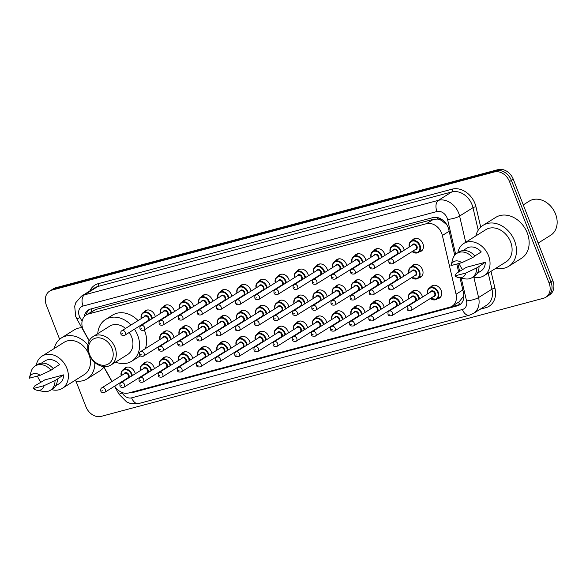 <?xml version="1.0" encoding="UTF-8"?>
<svg xmlns="http://www.w3.org/2000/svg" width="586" height="586" viewBox="0 0 586 586"><rect width="100%" height="100%" fill="white"/><g stroke="black" fill="none" stroke-linecap="round" stroke-linejoin="round"><path stroke-width="0.88" d="M411.284 292.451A7.164 5.626 57.9 0 1 412.705 291.03A7.164 5.626 57.9 0 1 422.037 295.622A7.164 5.626 57.9 0 1 422.462 297.08M392.137 297.563A7.164 5.626 57.9 0 1 393.558 296.142A7.164 5.626 57.9 0 1 402.89 300.735A7.164 5.626 57.9 0 1 403.315 302.193M372.989 302.676A7.164 5.626 57.9 0 1 374.41 301.255A7.164 5.626 57.9 0 1 383.742 305.848A7.164 5.626 57.9 0 1 384.167 307.306M353.841 307.789A7.164 5.626 57.9 0 1 355.263 306.368A7.164 5.626 57.9 0 1 364.595 310.961A7.164 5.626 57.9 0 1 365.019 312.419M334.694 312.902A7.164 5.626 57.9 0 1 336.115 311.481A7.164 5.626 57.9 0 1 345.447 316.074A7.164 5.626 57.9 0 1 345.872 317.531M315.546 318.015A7.164 5.626 57.9 0 1 316.967 316.601A7.164 5.626 57.9 0 1 326.299 321.187A7.164 5.626 57.9 0 1 326.724 322.652M296.399 323.128A7.164 5.626 57.9 0 1 297.82 321.714A7.164 5.626 57.9 0 1 307.152 326.307A7.164 5.626 57.9 0 1 307.577 327.764M277.251 328.248A7.164 5.626 57.9 0 1 278.672 326.827A7.164 5.626 57.9 0 1 288.004 331.42A7.164 5.626 57.9 0 1 288.429 332.877M258.104 333.361A7.164 5.626 57.9 0 1 259.525 331.94A7.164 5.626 57.9 0 1 268.857 336.532A7.164 5.626 57.9 0 1 269.282 337.99M238.956 338.474A7.164 5.626 57.9 0 1 240.385 337.053A7.164 5.626 57.9 0 1 249.717 341.645A7.164 5.626 57.9 0 1 250.141 343.103M219.809 343.586A7.164 5.626 57.9 0 1 221.237 342.165A7.164 5.626 57.9 0 1 230.569 346.758A7.164 5.626 57.9 0 1 230.994 348.216M200.661 348.699A7.164 5.626 57.9 0 1 202.089 347.278A7.164 5.626 57.9 0 1 211.421 351.871A7.164 5.626 57.9 0 1 211.846 353.329M181.514 353.812A7.164 5.626 57.9 0 1 182.942 352.398A7.164 5.626 57.9 0 1 192.274 356.991A7.164 5.626 57.9 0 1 192.699 358.449M162.366 358.925A7.164 5.626 57.9 0 1 163.794 357.511A7.164 5.626 57.9 0 1 173.126 362.104A7.164 5.626 57.9 0 1 173.551 363.562M143.218 364.045A7.164 5.626 57.9 0 1 144.647 362.624A7.164 5.626 57.9 0 1 153.979 367.217A7.164 5.626 57.9 0 1 154.404 368.675M124.071 369.158A7.164 5.626 57.9 0 1 125.499 367.737A7.164 5.626 57.9 0 1 134.831 372.33A7.164 5.626 57.9 0 1 135.256 373.787M430.432 287.33A7.164 5.626 57.9 0 1 431.853 285.917A7.164 5.626 57.9 0 1 441.185 290.51A7.164 5.626 57.9 0 1 439.456 298.054A7.164 5.626 57.9 0 1 437.559 298.714M392.576 271.567A7.164 5.626 57.9 0 1 393.997 270.146A7.164 5.626 57.9 0 1 403.329 274.739A7.164 5.626 57.9 0 1 403.754 276.196M373.429 276.68A7.164 5.626 57.9 0 1 374.85 275.266A7.164 5.626 57.9 0 1 384.182 279.852A7.164 5.626 57.9 0 1 384.606 281.317M354.281 281.793A7.164 5.626 57.9 0 1 355.702 280.379A7.164 5.626 57.9 0 1 365.034 284.972A7.164 5.626 57.9 0 1 365.459 286.429M335.133 286.913A7.164 5.626 57.9 0 1 336.554 285.492A7.164 5.626 57.9 0 1 345.887 290.085A7.164 5.626 57.9 0 1 346.311 291.542M315.986 292.026A7.164 5.626 57.9 0 1 317.407 290.605A7.164 5.626 57.9 0 1 326.739 295.197A7.164 5.626 57.9 0 1 327.164 296.655M296.838 297.139A7.164 5.626 57.9 0 1 298.259 295.718A7.164 5.626 57.9 0 1 307.591 300.31A7.164 5.626 57.9 0 1 308.016 301.768M277.691 302.251A7.164 5.626 57.9 0 1 279.112 300.83A7.164 5.626 57.9 0 1 288.444 305.423A7.164 5.626 57.9 0 1 288.869 306.881M258.543 307.364A7.164 5.626 57.9 0 1 259.964 305.943A7.164 5.626 57.9 0 1 269.296 310.536A7.164 5.626 57.9 0 1 269.721 311.994M239.396 312.477A7.164 5.626 57.9 0 1 240.817 311.063A7.164 5.626 57.9 0 1 250.149 315.656A7.164 5.626 57.9 0 1 250.574 317.114M220.248 317.59A7.164 5.626 57.9 0 1 221.669 316.176A7.164 5.626 57.9 0 1 231.001 320.769A7.164 5.626 57.9 0 1 231.426 322.227M201.101 322.71A7.164 5.626 57.9 0 1 202.522 321.289A7.164 5.626 57.9 0 1 211.854 325.882A7.164 5.626 57.9 0 1 212.279 327.34M181.953 327.823A7.164 5.626 57.9 0 1 183.374 326.402A7.164 5.626 57.9 0 1 192.706 330.995A7.164 5.626 57.9 0 1 193.131 332.452M162.805 332.936A7.164 5.626 57.9 0 1 164.226 331.515A7.164 5.626 57.9 0 1 173.559 336.108A7.164 5.626 57.9 0 1 173.983 337.565M411.724 266.454A7.164 5.626 57.9 0 1 413.145 265.033A7.164 5.626 57.9 0 1 422.477 269.626A7.164 5.626 57.9 0 1 420.748 277.171A7.164 5.626 57.9 0 1 418.851 277.837M297.27 271.142A7.164 5.626 57.9 0 1 298.699 269.728A7.164 5.626 57.9 0 1 308.031 274.314A7.164 5.626 57.9 0 1 308.456 275.779M278.123 276.255A7.164 5.626 57.9 0 1 279.551 274.841A7.164 5.626 57.9 0 1 288.883 279.434A7.164 5.626 57.9 0 1 289.308 280.892M373.861 250.691A7.164 5.626 57.9 0 1 375.289 249.27A7.164 5.626 57.9 0 1 384.621 253.863A7.164 5.626 57.9 0 1 385.046 255.32M258.975 281.375A7.164 5.626 57.9 0 1 260.404 279.954A7.164 5.626 57.9 0 1 269.736 284.547A7.164 5.626 57.9 0 1 270.161 286.005M393.008 245.578A7.164 5.626 57.9 0 1 394.437 244.157A7.164 5.626 57.9 0 1 403.769 248.75A7.164 5.626 57.9 0 1 404.193 250.207M316.418 266.029A7.164 5.626 57.9 0 1 317.846 264.608A7.164 5.626 57.9 0 1 327.178 269.201A7.164 5.626 57.9 0 1 327.603 270.659M354.713 255.804A7.164 5.626 57.9 0 1 356.142 254.383A7.164 5.626 57.9 0 1 365.474 258.975A7.164 5.626 57.9 0 1 365.898 260.433M335.566 260.916A7.164 5.626 57.9 0 1 336.994 259.495A7.164 5.626 57.9 0 1 346.326 264.088A7.164 5.626 57.9 0 1 346.751 265.546M239.828 286.488A7.164 5.626 57.9 0 1 241.256 285.067A7.164 5.626 57.9 0 1 250.588 289.66A7.164 5.626 57.9 0 1 251.013 291.117M220.68 291.601A7.164 5.626 57.9 0 1 222.109 290.18A7.164 5.626 57.9 0 1 231.441 294.773A7.164 5.626 57.9 0 1 231.866 296.23M201.54 296.714A7.164 5.626 57.9 0 1 202.961 295.293A7.164 5.626 57.9 0 1 212.293 299.885A7.164 5.626 57.9 0 1 212.718 301.343M182.393 301.827A7.164 5.626 57.9 0 1 183.814 300.406A7.164 5.626 57.9 0 1 193.146 304.998A7.164 5.626 57.9 0 1 193.57 306.456M163.245 306.939A7.164 5.626 57.9 0 1 164.666 305.526A7.164 5.626 57.9 0 1 173.998 310.119A7.164 5.626 57.9 0 1 174.423 311.576M144.097 312.052A7.164 5.626 57.9 0 1 145.518 310.639A7.164 5.626 57.9 0 1 154.851 315.231A7.164 5.626 57.9 0 1 155.275 316.689M412.156 240.458A7.164 5.626 57.9 0 1 413.584 239.044A7.164 5.626 57.9 0 1 422.916 243.637A7.164 5.626 57.9 0 1 421.188 251.182A7.164 5.626 57.9 0 1 419.29 251.841M114.695 386.123A13.427 10.555 -122.1 0 0 128.532 393.008L449.843 307.196A13.427 10.555 -122.1 0 0 452.143 306.192A13.427 10.555 -122.1 0 0 456.062 294.238L442.371 235.477A13.427 10.555 -122.1 0 0 441.69 233.287A13.427 10.555 -122.1 0 0 426.498 223.676L88.493 313.957A13.427 10.555 -122.1 0 0 86.186 314.953A13.427 10.555 -122.1 0 0 83.945 331.207L89.27 340.722M446.92 224.892L441.925 220.724A4.476 3.516 -122.1 0 0 437.764 219.054A13.427 8.072 -105 0 1 437.229 217.509M437.764 219.054L437.581 219.098A13.427 10.555 57.9 0 1 441.925 220.724M452.143 306.192L459.19 301.783L463.035 296.941L463.79 294.392M437.581 219.098L433.552 219.259L95.547 309.533L86.186 314.953M103.744 366.587L112.058 381.442M454.736 255.21L448.73 229.419A13.427 10.555 -122.1 0 0 448.048 227.229A13.427 10.555 -122.1 0 0 432.849 217.618L90.691 309.005A13.427 10.555 -122.1 0 0 88.383 310.009A13.427 10.555 -122.1 0 0 84.238 316.645M59.626 339.243L46.382 305.269A13.427 10.555 57.9 0 1 49.627 291.125A13.427 10.555 57.9 0 1 51.927 290.121L494.32 171.969A13.427 10.555 57.9 0 1 509.52 181.579L549.089 283.082A13.427 10.555 57.9 0 1 545.852 297.227A13.427 10.555 57.9 0 1 543.552 298.23L101.151 416.382A13.427 10.555 57.9 0 1 85.959 406.772L75.931 381.047M49.627 291.125L53.377 288.773A13.427 10.555 57.9 0 1 55.677 287.77L498.078 169.618A13.427 10.555 57.9 0 1 513.27 179.228L552.847 280.731L550.965 281.903A13.427 10.555 57.9 0 1 547.727 296.055A13.427 10.555 57.9 0 0 550.965 281.903L511.395 180.4L550.965 281.903L549.089 283.082M498.078 169.618L496.196 170.79A13.427 10.555 57.9 0 1 511.395 180.4A13.427 10.555 57.9 0 0 496.196 170.79L53.802 288.949L496.196 170.79L494.32 171.969M51.502 289.945A13.427 10.555 57.9 0 1 53.802 288.949A13.427 10.555 57.9 0 0 51.502 289.945M129.777 392.679A13.427 10.555 -122.1 0 0 133.169 392.422L457.292 305.855A13.427 10.555 -122.1 0 0 459.6 304.852A13.427 10.555 -122.1 0 0 463.519 292.897L460.017 277.896M458.626 271.911L456.794 264.037M86.215 314.938A13.427 10.555 57.9 0 1 89.365 309.481M460.493 304.207A13.427 10.555 57.9 0 1 459.168 304.676L450.436 307.013M552.847 280.731A13.427 10.555 57.9 0 1 549.602 294.875L545.852 297.227M523.276 204.888L529.305 201.108A20.144 15.829 57.9 0 1 555.557 214.022A20.144 15.829 57.9 0 1 550.693 235.242L538.168 243.095M475.869 235.902A24.173 18.994 57.9 0 1 483.069 225.317A24.173 18.994 57.9 0 1 514.559 240.817A24.173 18.994 57.9 0 1 508.729 266.286A24.173 18.994 57.9 0 1 496.071 268.146M483.069 225.317L495.734 217.384A24.173 18.994 57.9 0 1 527.232 232.884A24.173 18.994 57.9 0 1 521.401 258.353L508.729 266.286M462.654 269.655A19.023 14.95 57.9 0 1 459.16 263.539A19.023 14.95 57.9 0 1 459.116 263.422M457.908 252.698A19.023 14.95 57.9 0 1 463.746 243.498A19.023 14.95 57.9 0 1 488.534 255.694A19.023 14.95 57.9 0 1 483.948 275.735A19.023 14.95 57.9 0 1 473.114 276.98M463.746 243.498L485.801 229.683A19.023 14.95 57.9 0 1 510.589 241.879A19.023 14.95 57.9 0 1 505.996 261.927L483.948 275.735M454.978 275.911L465.775 273.032A8.951 7.032 57.9 0 1 458.721 277.647A8.951 7.032 57.9 0 1 454.978 275.911L456.296 273.369L466.434 267.289L485.281 262.257A13.427 10.555 57.9 0 1 480.974 270.996L477.26 273.325M485.281 262.257L479.004 266.462A14.32 11.259 57.9 0 1 474.418 276.16L472.067 277.632A14.32 11.259 57.9 0 1 465.028 278.833L458.721 277.647M479.004 266.462L476.66 267.934A14.32 11.259 57.9 0 1 472.067 277.632M476.66 267.934L465.775 273.032M474.828 255.972L481.26 251.943A13.427 10.555 57.9 0 0 466.72 248.237L462.999 250.566M450.956 265.597A8.951 7.032 57.9 0 1 451.022 265.363A8.951 7.032 57.9 0 1 461.753 262.718L450.956 265.597M451.022 265.363L452.714 259.166A14.32 11.259 57.9 0 1 456.86 253.357A14.32 11.259 57.9 0 1 472.638 257.62L474.982 256.148A14.32 11.259 57.9 0 0 459.204 251.885L456.86 253.357M461.753 262.718L472.638 257.62M89.585 354.53A14.547 11.434 57.9 0 1 95.591 338.122A14.547 11.434 57.9 0 1 112.051 348.531A14.547 11.434 57.9 0 1 106.044 364.946A14.547 11.434 57.9 0 1 89.585 354.53M89.028 354.259A16.789 13.192 57.9 0 1 93.079 336.576A16.789 13.192 57.9 0 1 114.951 347.337A16.789 13.192 57.9 0 1 110.901 365.027A16.789 13.192 57.9 0 1 89.028 354.259M110.901 365.027L127.558 354.589A16.789 13.192 -122.1 0 0 131.608 336.906A16.789 13.192 -122.1 0 0 129.228 332.46M125.543 328.431A16.789 13.192 -122.1 0 0 109.736 326.138L93.079 336.576M97.745 333.654A24.619 19.345 57.9 0 1 105.575 319.502A24.619 19.345 57.9 0 1 131.044 324.988M134.45 329.185A24.619 19.345 57.9 0 1 137.659 335.287A24.619 19.345 57.9 0 1 131.718 361.225A24.619 19.345 57.9 0 1 115.567 362.104M105.575 319.502L112.615 315.092A24.619 19.345 57.9 0 1 138.084 320.579M141.49 324.776A24.619 19.345 57.9 0 1 141.746 325.164M144.295 329.903A24.619 19.345 57.9 0 1 144.691 330.878A24.619 19.345 57.9 0 1 145.291 348.663M140.208 355.783A24.619 19.345 57.9 0 1 138.757 356.823L131.718 361.225M54.212 348.516A24.173 18.994 57.9 0 1 61.405 337.939A24.173 18.994 57.9 0 1 87.885 344.956M61.405 337.939L74.078 329.999A24.173 18.994 57.9 0 1 81.754 327.669M40.998 382.27A19.023 14.95 57.9 0 1 37.504 376.153A19.023 14.95 57.9 0 1 37.453 376.036M36.244 365.32A19.023 14.95 57.9 0 1 42.089 356.112A19.023 14.95 57.9 0 1 66.877 368.308A19.023 14.95 57.9 0 1 62.292 388.357A19.023 14.95 57.9 0 1 51.458 389.595M42.089 356.112L64.138 342.297A19.023 14.95 57.9 0 1 88.933 354.493A19.023 14.95 57.9 0 1 84.34 374.542L62.292 388.357M33.321 388.533L44.111 385.647A8.951 7.032 57.9 0 1 37.057 390.269A8.951 7.032 57.9 0 1 33.321 388.533L34.633 385.991L44.778 379.911L63.625 374.872A13.427 10.555 57.9 0 1 59.318 383.61L55.597 385.94M63.625 374.872L57.347 379.083A14.32 11.259 57.9 0 1 52.755 388.782L50.411 390.247A14.32 11.259 57.9 0 1 43.371 391.448L37.057 390.269M57.347 379.083L54.996 380.548A14.32 11.259 57.9 0 1 50.411 390.247M54.996 380.548L44.111 385.647M53.172 368.587L59.604 364.558A13.427 10.555 57.9 0 0 45.063 360.851L41.342 363.181M94.815 362.492A24.173 18.994 57.9 0 1 87.072 378.9A24.173 18.994 57.9 0 1 74.407 380.761M103.861 367.158A24.173 18.994 57.9 0 1 99.737 370.967L87.072 378.9M29.3 378.219A8.951 7.032 57.9 0 1 29.359 377.977A8.951 7.032 57.9 0 1 40.09 375.333L29.3 378.219M29.359 377.977L31.051 371.788A14.32 11.259 57.9 0 1 35.204 365.972A14.32 11.259 57.9 0 1 50.975 370.235L53.319 368.762A14.32 11.259 57.9 0 0 37.548 364.499L35.204 365.972M40.09 375.333L50.975 370.235M449.147 231.236L442.371 235.477M91.731 311.481A4.476 3.516 -122.1 0 0 90.698 312.126M459.724 304.508A13.427 8.072 -105 0 1 458.545 302.186M463.035 296.941A13.427 3.326 -13.1 0 0 463.892 296.824M444.847 222.841A13.427 3.326 -13.1 0 0 445.47 222.775M91.921 311.356A13.427 8.072 -105 0 1 91.13 308.888M433.552 219.259L426.498 223.676M462.837 289.989L456.062 294.238M95.547 309.533L88.493 313.957M455.666 254.251L447.543 219.384A8.951 7.032 -122.1 0 0 447.089 217.919A8.951 7.032 -122.1 0 0 436.958 211.517L83.044 306.038A8.951 7.032 -122.1 0 0 79.344 316.14A8.951 7.032 -122.1 0 0 80.011 317.539L82.099 321.267M83.044 306.038A8.951 5.384 75 0 1 84.516 294.846L438.431 200.324A17.902 14.071 57.9 0 1 458.692 213.136A17.902 14.071 57.9 0 1 459.6 216.058L472.975 207.678A17.902 14.071 -122.1 0 0 472.067 204.756A17.902 14.071 -122.1 0 0 451.806 191.944L97.891 286.473A17.902 14.071 -122.1 0 0 94.815 287.799L81.447 296.179A17.902 14.071 57.9 0 1 84.516 294.846L97.891 286.473A2.241 1.348 -105 0 0 98.258 283.675L452.172 189.146A2.241 1.348 -105 0 1 451.806 191.944L438.431 200.324A8.951 5.384 75 0 0 436.958 211.517M81.447 296.179L75.843 302.61L74.693 306.214L75.697 316.447L76.891 318.974L80.011 317.539M452.172 189.146A20.144 15.829 57.9 0 1 474.968 203.562A20.144 15.829 57.9 0 1 475.986 206.851L480.718 227.141M491.009 271.318L494.972 288.334A20.144 15.829 57.9 0 1 485.64 307.775L480.146 309.24M89.848 290.92A20.144 15.829 57.9 0 1 98.258 283.675M509.52 181.579L513.27 179.228M51.927 290.121L55.677 287.77M473.84 277.171L478.586 297.541L491.962 289.169L488.204 273.069M121.939 392.452L122.159 392.847A8.951 7.032 -122.1 0 0 131.623 397.843L462.383 309.503A8.951 7.032 -122.1 0 0 466.529 300.867A8.951 2.219 -13.1 0 0 478.586 297.541A17.902 14.071 57.9 0 1 473.363 313.488L486.732 305.116A17.902 14.071 -122.1 0 0 491.962 289.169A2.241 0.557 166.9 0 1 494.972 288.334M447.543 219.384A8.951 2.219 -13.1 0 0 459.6 216.058L465.709 242.267M478.22 230.188L472.975 207.678A2.241 0.557 166.9 0 1 475.986 206.851M466.529 300.867L461.226 278.123M459.688 271.516L457.878 263.751M484.593 306.449A2.241 1.348 -105 0 1 485.64 307.775M114.526 386.225L119.039 394.275L122.159 392.847M131.623 397.843A8.951 5.384 75 0 0 138.626 403.556L469.386 315.217L473.363 313.488M462.383 309.503A8.951 5.384 75 0 0 469.386 315.217M459.168 304.676L457.292 305.855M134.985 391.287L133.169 392.422M409.277 247.021A6.717 5.274 57.9 0 1 411.24 241.036A6.717 5.274 57.9 0 1 419.986 245.344A6.717 5.274 57.9 0 1 418.367 252.42A6.717 5.274 57.9 0 1 412.126 251.57M412.222 251.511A6.27 4.922 -122.1 0 0 418.301 251.892A6.27 4.922 -122.1 0 0 419.408 245.585A6.27 4.922 -122.1 0 0 412.822 240.993A6.27 4.922 -122.1 0 0 409.372 246.962M412.068 245.27A3.135 2.461 57.9 0 1 414.463 243.959A3.135 2.461 57.9 0 1 416.99 246.23A3.135 2.461 57.9 0 1 414.917 249.826M392.767 263.7L415.76 249.299A2.688 2.11 -122.1 0 0 416.404 246.464A2.688 2.11 -122.1 0 0 412.91 244.743L389.917 259.144A2.688 2.11 57.9 0 1 393.418 260.865A2.688 2.11 57.9 0 1 392.767 263.7C390.584 264.118 389.294 263.663 388.914 262.33C388.679 260.55 389.016 259.488 389.917 259.144M389.822 262.25L390.518 262.067L389.822 262.25M390.13 252.134A6.717 5.274 57.9 0 1 392.093 246.149A6.717 5.274 57.9 0 1 400.839 250.456A6.717 5.274 57.9 0 1 401.278 252.031M393.374 256.983A6.717 5.274 57.9 0 1 392.979 256.683M393.074 256.624A6.27 4.922 -122.1 0 0 393.477 256.917M400.699 252.39A6.27 4.922 -122.1 0 0 400.26 250.698A6.27 4.922 -122.1 0 0 393.675 246.113A6.27 4.922 -122.1 0 0 390.225 252.075M392.92 250.383A3.135 2.461 57.9 0 1 395.316 249.072A3.135 2.461 57.9 0 1 397.843 251.343A3.135 2.461 57.9 0 1 395.77 254.939M373.619 268.813L396.612 254.412A2.688 2.11 -122.1 0 0 397.257 251.584A2.688 2.11 -122.1 0 0 393.763 249.856L370.77 264.264A2.688 2.11 57.9 0 1 374.271 265.985A2.688 2.11 57.9 0 1 373.619 268.813C371.436 269.23 370.147 268.776 369.766 267.443C369.532 265.663 369.869 264.601 370.77 264.264M370.674 267.363L371.37 267.179L370.674 267.363M370.982 257.247A6.717 5.274 57.9 0 1 372.945 251.262A6.717 5.274 57.9 0 1 381.691 255.569A6.717 5.274 57.9 0 1 382.131 257.144M374.227 262.096A6.717 5.274 57.9 0 1 373.831 261.796M373.927 261.737A6.27 4.922 -122.1 0 0 374.329 262.03M381.552 257.503A6.27 4.922 -122.1 0 0 381.112 255.811A6.27 4.922 -122.1 0 0 374.527 251.226A6.27 4.922 -122.1 0 0 371.077 257.188M373.773 255.496A3.135 2.461 57.9 0 1 376.168 254.185A3.135 2.461 57.9 0 1 378.695 256.456A3.135 2.461 57.9 0 1 376.622 260.052M354.471 273.926L377.465 259.525A2.688 2.11 -122.1 0 0 378.109 256.697A2.688 2.11 -122.1 0 0 374.615 254.976L351.622 269.377A2.688 2.11 57.9 0 1 355.123 271.098A2.688 2.11 57.9 0 1 354.471 273.926C352.289 274.351 350.999 273.889 350.618 272.556C350.384 270.776 350.721 269.714 351.622 269.377M351.527 272.475L352.223 272.292L351.527 272.475M351.834 262.36A6.717 5.274 57.9 0 1 353.798 256.382A6.717 5.274 57.9 0 1 362.544 260.682A6.717 5.274 57.9 0 1 362.983 262.257M355.079 267.209A6.717 5.274 57.9 0 1 354.684 266.916M354.779 266.857A6.27 4.922 -122.1 0 0 355.182 267.143M362.404 262.623A6.27 4.922 -122.1 0 0 361.965 260.924A6.27 4.922 -122.1 0 0 355.38 256.338A6.27 4.922 -122.1 0 0 351.93 262.301M354.625 260.616A3.135 2.461 57.9 0 1 357.021 259.305A3.135 2.461 57.9 0 1 359.548 261.568A3.135 2.461 57.9 0 1 357.475 265.165M335.324 279.039L358.317 264.638A2.688 2.11 -122.1 0 0 358.962 261.81A2.688 2.11 -122.1 0 0 355.468 260.089L332.474 274.49A2.688 2.11 57.9 0 1 335.976 276.211A2.688 2.11 57.9 0 1 335.324 279.039C333.141 279.463 331.852 279.002 331.471 277.669C331.237 275.889 331.573 274.834 332.474 274.49M332.387 277.588L333.075 277.405L332.387 277.588M332.687 267.472A6.717 5.274 57.9 0 1 334.65 261.495A6.717 5.274 57.9 0 1 343.396 265.795A6.717 5.274 57.9 0 1 343.836 267.377M335.932 272.322A6.717 5.274 57.9 0 1 335.536 272.029M335.632 271.97A6.27 4.922 -122.1 0 0 336.034 272.256M343.257 267.736A6.27 4.922 -122.1 0 0 342.817 266.037A6.27 4.922 -122.1 0 0 336.232 261.451A6.27 4.922 -122.1 0 0 332.782 267.414M335.478 265.729A3.135 2.461 57.9 0 1 337.873 264.418A3.135 2.461 57.9 0 1 340.4 266.681A3.135 2.461 57.9 0 1 338.327 270.278M316.176 284.151L339.169 269.75A2.688 2.11 -122.1 0 0 339.814 266.923A2.688 2.11 -122.1 0 0 336.32 265.202L313.327 279.603A2.688 2.11 57.9 0 1 316.828 281.324A2.688 2.11 57.9 0 1 316.176 284.151C313.993 284.576 312.704 284.122 312.323 282.782C312.089 281.009 312.426 279.947 313.327 279.603M313.239 282.708L313.928 282.518L313.239 282.708M313.539 272.585A6.717 5.274 57.9 0 1 315.502 266.608A6.717 5.274 57.9 0 1 324.248 270.915A6.717 5.274 57.9 0 1 324.688 272.49M316.784 277.434A6.717 5.274 57.9 0 1 316.396 277.141M316.484 277.083A6.27 4.922 -122.1 0 0 316.887 277.368M324.109 272.849A6.27 4.922 -122.1 0 0 323.67 271.15A6.27 4.922 -122.1 0 0 317.085 266.564A6.27 4.922 -122.1 0 0 313.635 272.527M316.33 270.842A3.135 2.461 57.9 0 1 318.725 269.531A3.135 2.461 57.9 0 1 321.253 271.801A3.135 2.461 57.9 0 1 319.18 275.391M297.029 289.272L320.022 274.871A2.688 2.11 -122.1 0 0 320.667 272.036A2.688 2.11 -122.1 0 0 317.173 270.314L294.179 284.715A2.688 2.11 57.9 0 1 297.681 286.437A2.688 2.11 57.9 0 1 297.029 289.272C294.846 289.689 293.557 289.235 293.176 287.894C292.941 286.122 293.278 285.06 294.179 284.715M294.091 287.821L294.78 287.638L294.091 287.821M294.392 277.705A6.717 5.274 57.9 0 1 296.355 271.721A6.717 5.274 57.9 0 1 305.101 276.028A6.717 5.274 57.9 0 1 305.54 277.603M297.637 282.555A6.717 5.274 57.9 0 1 297.249 282.254M297.336 282.196A6.27 4.922 -122.1 0 0 297.747 282.481M304.962 277.962A6.27 4.922 -122.1 0 0 304.522 276.262A6.27 4.922 -122.1 0 0 297.937 271.677A6.27 4.922 -122.1 0 0 294.487 277.647M297.183 275.955A3.135 2.461 57.9 0 1 299.578 274.644A3.135 2.461 57.9 0 1 302.105 276.914A3.135 2.461 57.9 0 1 300.032 280.511M277.881 294.384L300.874 279.983A2.688 2.11 -122.1 0 0 301.519 277.149A2.688 2.11 -122.1 0 0 298.025 275.427L275.032 289.828A2.688 2.11 57.9 0 1 278.533 291.55A2.688 2.11 57.9 0 1 277.881 294.384C275.698 294.802 274.409 294.348 274.028 293.015C273.794 291.235 274.131 290.173 275.032 289.828M274.944 292.934L275.632 292.751L274.944 292.934M275.244 282.818A6.717 5.274 57.9 0 1 277.207 276.834A6.717 5.274 57.9 0 1 285.953 281.141A6.717 5.274 57.9 0 1 286.393 282.716M278.489 287.667A6.717 5.274 57.9 0 1 278.101 287.367M278.189 287.308A6.27 4.922 -122.1 0 0 278.599 287.601M285.814 283.075A6.27 4.922 -122.1 0 0 285.375 281.383A6.27 4.922 -122.1 0 0 278.79 276.79A6.27 4.922 -122.1 0 0 275.339 282.76M278.035 281.068A3.135 2.461 57.9 0 1 280.43 279.756A3.135 2.461 57.9 0 1 282.957 282.027A3.135 2.461 57.9 0 1 280.884 285.624M258.741 299.497L281.727 285.096A2.688 2.11 -122.1 0 0 282.371 282.262A2.688 2.11 -122.1 0 0 278.877 280.54L255.884 294.941A2.688 2.11 57.9 0 1 259.386 296.67A2.688 2.11 57.9 0 1 258.741 299.497C256.551 299.915 255.262 299.461 254.881 298.127C254.646 296.348 254.983 295.285 255.884 294.941M255.796 298.047L256.485 297.864L255.796 298.047M256.097 287.931A6.717 5.274 57.9 0 1 258.06 281.947A6.717 5.274 57.9 0 1 266.806 286.254A6.717 5.274 57.9 0 1 267.245 287.829M259.342 292.78A6.717 5.274 57.9 0 1 258.953 292.48M259.041 292.421A6.27 4.922 -122.1 0 0 259.452 292.714M266.667 288.187A6.27 4.922 -122.1 0 0 266.227 286.495A6.27 4.922 -122.1 0 0 259.642 281.91A6.27 4.922 -122.1 0 0 256.192 287.873M258.887 286.18A3.135 2.461 57.9 0 1 261.283 284.869A3.135 2.461 57.9 0 1 263.81 287.14A3.135 2.461 57.9 0 1 261.737 290.737M239.593 304.61L262.579 290.209A2.688 2.11 -122.1 0 0 263.224 287.382A2.688 2.11 -122.1 0 0 259.73 285.66L236.737 300.061A2.688 2.11 57.9 0 1 240.238 301.783A2.688 2.11 57.9 0 1 239.593 304.61C237.403 305.028 236.114 304.574 235.733 303.24C235.499 301.46 235.836 300.398 236.737 300.061M236.649 303.16L237.337 302.977L236.649 303.16M236.949 293.044A6.717 5.274 57.9 0 1 238.912 287.059A6.717 5.274 57.9 0 1 247.658 291.367A6.717 5.274 57.9 0 1 248.098 292.941M240.194 297.893A6.717 5.274 57.9 0 1 239.806 297.593M239.894 297.541A6.27 4.922 -122.1 0 0 240.304 297.827M247.519 293.308A6.27 4.922 -122.1 0 0 247.08 291.608A6.27 4.922 -122.1 0 0 240.494 287.023A6.27 4.922 -122.1 0 0 237.044 292.985M239.74 291.301A3.135 2.461 57.9 0 1 242.135 289.989A3.135 2.461 57.9 0 1 244.662 292.253A3.135 2.461 57.9 0 1 242.589 295.849M220.446 309.723L243.432 295.322A2.688 2.11 -122.1 0 0 244.076 292.495A2.688 2.11 -122.1 0 0 240.582 290.773L217.589 305.174A2.688 2.11 57.9 0 1 221.09 306.896A2.688 2.11 57.9 0 1 220.446 309.723C218.256 310.148 216.966 309.686 216.586 308.353C216.351 306.573 216.688 305.511 217.589 305.174M217.501 308.273L218.19 308.09L217.501 308.273M217.802 298.157A6.717 5.274 57.9 0 1 219.765 292.18A6.717 5.274 57.9 0 1 228.511 296.479A6.717 5.274 57.9 0 1 228.95 298.054M221.047 303.006A6.717 5.274 57.9 0 1 220.658 302.713M220.746 302.654A6.27 4.922 -122.1 0 0 221.156 302.94M228.372 298.421A6.27 4.922 -122.1 0 0 227.932 296.721A6.27 4.922 -122.1 0 0 221.347 292.136A6.27 4.922 -122.1 0 0 217.897 298.098M220.592 296.413A3.135 2.461 57.9 0 1 222.988 295.102A3.135 2.461 57.9 0 1 225.515 297.366A3.135 2.461 57.9 0 1 223.442 300.962M201.298 314.836L224.284 300.435A2.688 2.11 -122.1 0 0 224.929 297.607A2.688 2.11 -122.1 0 0 221.435 295.886L198.442 310.287A2.688 2.11 57.9 0 1 201.943 312.008A2.688 2.11 57.9 0 1 201.298 314.836C199.108 315.261 197.819 314.799 197.438 313.466C197.204 311.686 197.541 310.631 198.442 310.287M198.354 313.385L199.042 313.202L198.354 313.385M198.654 303.27A6.717 5.274 57.9 0 1 200.617 297.292A6.717 5.274 57.9 0 1 209.363 301.6A6.717 5.274 57.9 0 1 209.803 303.174M201.899 308.119A6.717 5.274 57.9 0 1 201.511 307.826M201.599 307.767A6.27 4.922 -122.1 0 0 202.009 308.053M209.224 303.533A6.27 4.922 -122.1 0 0 208.784 301.834A6.27 4.922 -122.1 0 0 202.199 297.249A6.27 4.922 -122.1 0 0 198.749 303.211M201.445 301.526A3.135 2.461 57.9 0 1 203.84 300.215A3.135 2.461 57.9 0 1 206.367 302.479A3.135 2.461 57.9 0 1 204.294 306.075M182.151 319.949L205.137 305.548A2.688 2.11 -122.1 0 0 205.781 302.72A2.688 2.11 -122.1 0 0 202.287 300.999L179.294 315.4A2.688 2.11 57.9 0 1 182.795 317.121A2.688 2.11 57.9 0 1 182.151 319.949C179.961 320.374 178.671 319.919 178.291 318.579C178.056 316.806 178.393 315.744 179.294 315.4M179.206 318.506L179.895 318.315L179.206 318.506M179.506 308.382A6.717 5.274 57.9 0 1 181.47 302.405A6.717 5.274 57.9 0 1 190.216 306.712A6.717 5.274 57.9 0 1 190.655 308.287M182.751 313.232A6.717 5.274 57.9 0 1 182.363 312.939M182.451 312.88A6.27 4.922 -122.1 0 0 182.861 313.166M190.076 308.646A6.27 4.922 -122.1 0 0 189.637 306.947A6.27 4.922 -122.1 0 0 183.052 302.361A6.27 4.922 -122.1 0 0 179.602 308.331M182.297 306.639A3.135 2.461 57.9 0 1 184.693 305.328A3.135 2.461 57.9 0 1 187.22 307.599A3.135 2.461 57.9 0 1 185.147 311.188M163.003 325.069L185.989 310.668A2.688 2.11 -122.1 0 0 186.641 307.833A2.688 2.11 -122.1 0 0 183.14 306.112L160.146 320.513A2.688 2.11 57.9 0 1 163.648 322.234A2.688 2.11 57.9 0 1 163.003 325.069C160.813 325.486 159.524 325.032 159.143 323.692C158.909 321.919 159.246 320.857 160.146 320.513M160.059 323.619L160.747 323.435L160.059 323.619M160.359 313.503A6.717 5.274 57.9 0 1 162.322 307.518A6.717 5.274 57.9 0 1 171.068 311.825A6.717 5.274 57.9 0 1 171.508 313.4M163.604 318.352A6.717 5.274 57.9 0 1 163.216 318.052M163.304 317.993A6.27 4.922 -122.1 0 0 163.714 318.279M170.929 313.759A6.27 4.922 -122.1 0 0 170.489 312.06A6.27 4.922 -122.1 0 0 163.904 307.474A6.27 4.922 -122.1 0 0 160.454 313.444M163.15 311.752A3.135 2.461 57.9 0 1 165.545 310.441A3.135 2.461 57.9 0 1 168.072 312.712A3.135 2.461 57.9 0 1 165.999 316.308M143.856 330.182L166.842 315.781A2.688 2.11 -122.1 0 0 167.493 312.946A2.688 2.11 -122.1 0 0 163.992 311.225L140.999 325.626A2.688 2.11 57.9 0 1 144.5 327.347A2.688 2.11 57.9 0 1 143.856 330.182C141.666 330.599 140.376 330.145 139.995 328.812C139.761 327.032 140.098 325.97 140.999 325.626M140.911 328.731L141.6 328.548L140.911 328.731M141.211 318.616A6.717 5.274 57.9 0 1 143.174 312.631A6.717 5.274 57.9 0 1 151.921 316.938A6.717 5.274 57.9 0 1 152.36 318.513M144.456 323.465A6.717 5.274 57.9 0 1 144.068 323.164M144.156 323.106A6.27 4.922 -122.1 0 0 144.566 323.399M151.781 318.872A6.27 4.922 -122.1 0 0 151.342 317.18A6.27 4.922 -122.1 0 0 144.757 312.587A6.27 4.922 -122.1 0 0 141.307 318.557M144.002 316.865A3.135 2.461 57.9 0 1 146.397 315.554A3.135 2.461 57.9 0 1 148.925 317.824A3.135 2.461 57.9 0 1 146.852 321.421M124.708 335.295L147.694 320.894A2.688 2.11 -122.1 0 0 148.346 318.059A2.688 2.11 -122.1 0 0 144.845 316.337L121.851 330.738A2.688 2.11 57.9 0 1 125.353 332.467A2.688 2.11 57.9 0 1 124.708 335.295C122.518 335.712 121.229 335.258 120.848 333.925C120.613 332.145 120.95 331.083 121.851 330.738M121.763 333.844L122.452 333.661L121.763 333.844M408.845 273.01A6.717 5.274 57.9 0 1 410.801 267.033A6.717 5.274 57.9 0 1 419.547 271.333A6.717 5.274 57.9 0 1 417.928 278.409A6.717 5.274 57.9 0 1 411.694 277.566M411.79 277.508A6.27 4.922 -122.1 0 0 417.869 277.881A6.27 4.922 -122.1 0 0 418.968 271.574A6.27 4.922 -122.1 0 0 412.39 266.989A6.27 4.922 -122.1 0 0 408.933 272.951M411.628 271.267A3.135 2.461 57.9 0 1 414.024 269.956A3.135 2.461 57.9 0 1 416.551 272.219A3.135 2.461 57.9 0 1 414.485 275.816M415.32 275.288A2.688 2.11 -122.1 0 0 415.972 272.461A2.688 2.11 -122.1 0 0 412.471 270.739L389.485 285.14A2.688 2.11 57.9 0 1 392.979 286.862A2.688 2.11 57.9 0 1 392.334 289.689L415.32 275.288M390.078 288.056L389.39 288.246L390.078 288.056M389.697 278.123A6.717 5.274 57.9 0 1 391.653 272.146A6.717 5.274 57.9 0 1 400.399 276.453A6.717 5.274 57.9 0 1 400.839 278.028M400.26 278.387A6.27 4.922 -122.1 0 0 399.82 276.687A6.27 4.922 -122.1 0 0 393.243 272.102A6.27 4.922 -122.1 0 0 389.785 278.064M392.481 276.38A3.135 2.461 57.9 0 1 394.876 275.068A3.135 2.461 57.9 0 1 397.403 277.332A3.135 2.461 57.9 0 1 395.338 280.928M396.173 280.401A2.688 2.11 -122.1 0 0 396.825 277.574A2.688 2.11 -122.1 0 0 393.323 275.852L370.337 290.253A2.688 2.11 57.9 0 1 373.831 291.975A2.688 2.11 57.9 0 1 373.187 294.809L396.173 280.401M370.931 293.176L370.242 293.359L370.931 293.176M392.935 282.972A6.717 5.274 57.9 0 1 392.547 282.679M392.642 282.62A6.27 4.922 -122.1 0 0 393.045 282.906M370.55 283.243A6.717 5.274 57.9 0 1 372.506 277.259A6.717 5.274 57.9 0 1 381.259 281.566A6.717 5.274 57.9 0 1 381.691 283.141M381.112 283.499A6.27 4.922 -122.1 0 0 380.673 281.8A6.27 4.922 -122.1 0 0 374.095 277.215A6.27 4.922 -122.1 0 0 370.638 283.185M373.333 281.492A3.135 2.461 57.9 0 1 375.729 280.181A3.135 2.461 57.9 0 1 378.256 282.452A3.135 2.461 57.9 0 1 376.19 286.041M377.025 285.521A2.688 2.11 -122.1 0 0 377.677 282.686A2.688 2.11 -122.1 0 0 374.176 280.965L351.19 295.366A2.688 2.11 57.9 0 1 354.684 297.087A2.688 2.11 57.9 0 1 354.039 299.922L377.025 285.521M351.783 298.289L351.095 298.472L351.783 298.289M373.787 288.092A6.717 5.274 57.9 0 1 373.399 287.792M373.494 287.733A6.27 4.922 -122.1 0 0 373.897 288.019M351.402 288.356A6.717 5.274 57.9 0 1 353.358 282.371A6.717 5.274 57.9 0 1 362.111 286.679A6.717 5.274 57.9 0 1 362.544 288.253M361.965 288.612A6.27 4.922 -122.1 0 0 361.525 286.92A6.27 4.922 -122.1 0 0 354.948 282.327A6.27 4.922 -122.1 0 0 351.49 288.297M354.186 286.605A3.135 2.461 57.9 0 1 356.581 285.294A3.135 2.461 57.9 0 1 359.108 287.565A3.135 2.461 57.9 0 1 357.042 291.161M357.878 290.634A2.688 2.11 -122.1 0 0 358.529 287.799A2.688 2.11 -122.1 0 0 355.028 286.078L332.042 300.479A2.688 2.11 57.9 0 1 335.536 302.2A2.688 2.11 57.9 0 1 334.892 305.035L357.878 290.634M332.636 303.401L331.947 303.585L332.636 303.401M354.64 293.205A6.717 5.274 57.9 0 1 354.252 292.905M354.347 292.846A6.27 4.922 -122.1 0 0 354.75 293.139M332.255 293.469A6.717 5.274 57.9 0 1 334.21 287.484A6.717 5.274 57.9 0 1 342.964 291.791A6.717 5.274 57.9 0 1 343.396 293.366M342.817 293.725A6.27 4.922 -122.1 0 0 342.378 292.033A6.27 4.922 -122.1 0 0 335.8 287.448A6.27 4.922 -122.1 0 0 332.343 293.41M335.038 291.718A3.135 2.461 57.9 0 1 337.433 290.407A3.135 2.461 57.9 0 1 339.961 292.678A3.135 2.461 57.9 0 1 337.895 296.274M338.73 295.747A2.688 2.11 -122.1 0 0 339.382 292.919A2.688 2.11 -122.1 0 0 335.881 291.191L312.895 305.599A2.688 2.11 57.9 0 1 316.389 307.32A2.688 2.11 57.9 0 1 315.744 310.148L338.73 295.747M313.488 308.514L312.799 308.697L313.488 308.514M335.492 298.318A6.717 5.274 57.9 0 1 335.104 298.018M335.199 297.959A6.27 4.922 -122.1 0 0 335.602 298.252M313.107 298.582A6.717 5.274 57.9 0 1 315.063 292.597A6.717 5.274 57.9 0 1 323.816 296.904A6.717 5.274 57.9 0 1 324.248 298.479M323.677 298.838A6.27 4.922 -122.1 0 0 323.23 297.146A6.27 4.922 -122.1 0 0 316.652 292.56A6.27 4.922 -122.1 0 0 313.195 298.523M315.891 296.831A3.135 2.461 57.9 0 1 318.286 295.52A3.135 2.461 57.9 0 1 320.813 297.791A3.135 2.461 57.9 0 1 318.747 301.387M319.582 300.86A2.688 2.11 -122.1 0 0 320.234 298.032A2.688 2.11 -122.1 0 0 316.733 296.311L293.747 310.712A2.688 2.11 57.9 0 1 297.241 312.433A2.688 2.11 57.9 0 1 296.597 315.261L319.582 300.86M294.34 313.627L293.652 313.81L294.34 313.627M316.345 303.431A6.717 5.274 57.9 0 1 315.957 303.13M316.052 303.072A6.27 4.922 -122.1 0 0 316.455 303.365M293.96 303.695A6.717 5.274 57.9 0 1 295.915 297.717A6.717 5.274 57.9 0 1 304.669 302.017A6.717 5.274 57.9 0 1 305.101 303.592M304.53 303.958A6.27 4.922 -122.1 0 0 304.083 302.259A6.27 4.922 -122.1 0 0 297.505 297.673A6.27 4.922 -122.1 0 0 294.047 303.636M296.743 301.951A3.135 2.461 57.9 0 1 299.138 300.64A3.135 2.461 57.9 0 1 301.665 302.903A3.135 2.461 57.9 0 1 299.6 306.5M300.435 305.973A2.688 2.11 -122.1 0 0 301.087 303.145A2.688 2.11 -122.1 0 0 297.585 301.424L274.6 315.825A2.688 2.11 57.9 0 1 278.094 317.546A2.688 2.11 57.9 0 1 277.449 320.374L300.435 305.973M275.193 318.74L274.504 318.923L275.193 318.74M297.197 308.544A6.717 5.274 57.9 0 1 296.809 308.251M296.904 308.192A6.27 4.922 -122.1 0 0 297.307 308.478M274.812 308.807A6.717 5.274 57.9 0 1 276.768 302.83A6.717 5.274 57.9 0 1 285.521 307.13A6.717 5.274 57.9 0 1 285.953 308.712M285.382 309.071A6.27 4.922 -122.1 0 0 284.935 307.372A6.27 4.922 -122.1 0 0 278.357 302.786A6.27 4.922 -122.1 0 0 274.9 308.749M277.596 307.064A3.135 2.461 57.9 0 1 279.991 305.753A3.135 2.461 57.9 0 1 282.518 308.016A3.135 2.461 57.9 0 1 280.452 311.613M281.287 311.085A2.688 2.11 -122.1 0 0 281.939 308.258A2.688 2.11 -122.1 0 0 278.438 306.537L255.452 320.938A2.688 2.11 57.9 0 1 258.946 322.659A2.688 2.11 57.9 0 1 258.301 325.486L281.287 311.085M256.045 323.853L255.357 324.043L256.045 323.853M278.05 313.656A6.717 5.274 57.9 0 1 277.661 313.364M277.757 313.305A6.27 4.922 -122.1 0 0 278.16 313.591M255.664 313.92A6.717 5.274 57.9 0 1 257.62 307.943A6.717 5.274 57.9 0 1 266.374 312.25A6.717 5.274 57.9 0 1 266.806 313.825M266.234 314.184A6.27 4.922 -122.1 0 0 265.788 312.485A6.27 4.922 -122.1 0 0 259.21 307.899A6.27 4.922 -122.1 0 0 255.752 313.862M258.448 312.177A3.135 2.461 57.9 0 1 260.843 310.866A3.135 2.461 57.9 0 1 263.37 313.136A3.135 2.461 57.9 0 1 261.305 316.726M262.14 316.206A2.688 2.11 -122.1 0 0 262.792 313.371A2.688 2.11 -122.1 0 0 259.29 311.649L236.305 326.05A2.688 2.11 57.9 0 1 239.799 327.772A2.688 2.11 57.9 0 1 239.154 330.607L262.14 316.206M236.898 328.973L236.209 329.156L236.898 328.973M258.902 318.769A6.717 5.274 57.9 0 1 258.514 318.476M258.609 318.418A6.27 4.922 -122.1 0 0 259.012 318.703M236.517 319.04A6.717 5.274 57.9 0 1 238.473 313.056A6.717 5.274 57.9 0 1 247.226 317.363A6.717 5.274 57.9 0 1 247.658 318.938M247.087 319.297A6.27 4.922 -122.1 0 0 246.64 317.597A6.27 4.922 -122.1 0 0 240.062 313.012A6.27 4.922 -122.1 0 0 236.605 318.982M239.3 317.29A3.135 2.461 57.9 0 1 241.696 315.979A3.135 2.461 57.9 0 1 244.223 318.249A3.135 2.461 57.9 0 1 242.157 321.846M242.992 321.318A2.688 2.11 -122.1 0 0 243.644 318.484A2.688 2.11 -122.1 0 0 240.143 316.762L217.157 331.163A2.688 2.11 57.9 0 1 220.651 332.885A2.688 2.11 57.9 0 1 220.006 335.719L242.992 321.318M217.75 334.086L217.062 334.269L217.75 334.086M239.755 323.89A6.717 5.274 57.9 0 1 239.366 323.589M239.462 323.531A6.27 4.922 -122.1 0 0 239.864 323.816M217.369 324.153A6.717 5.274 57.9 0 1 219.325 318.169A6.717 5.274 57.9 0 1 228.079 322.476A6.717 5.274 57.9 0 1 228.511 324.051M227.939 324.41A6.27 4.922 -122.1 0 0 227.493 322.718A6.27 4.922 -122.1 0 0 220.915 318.125A6.27 4.922 -122.1 0 0 217.457 324.095M220.153 322.403A3.135 2.461 57.9 0 1 222.548 321.091A3.135 2.461 57.9 0 1 225.075 323.362A3.135 2.461 57.9 0 1 223.01 326.959M223.845 326.431A2.688 2.11 -122.1 0 0 224.497 323.597A2.688 2.11 -122.1 0 0 220.995 321.875L198.009 336.276A2.688 2.11 57.9 0 1 201.503 338.005A2.688 2.11 57.9 0 1 200.859 340.832L223.845 326.431M198.603 339.199L197.914 339.382L198.603 339.199M220.607 329.002A6.717 5.274 57.9 0 1 220.219 328.702M220.314 328.643A6.27 4.922 -122.1 0 0 220.717 328.936M198.222 329.266A6.717 5.274 57.9 0 1 200.178 323.282A6.717 5.274 57.9 0 1 208.931 327.589A6.717 5.274 57.9 0 1 209.363 329.164M208.792 329.522A6.27 4.922 -122.1 0 0 208.345 327.83A6.27 4.922 -122.1 0 0 201.767 323.245A6.27 4.922 -122.1 0 0 198.31 329.207M201.005 327.515A3.135 2.461 57.9 0 1 203.401 326.204A3.135 2.461 57.9 0 1 205.928 328.475A3.135 2.461 57.9 0 1 203.862 332.072M204.697 331.544A2.688 2.11 -122.1 0 0 205.349 328.717A2.688 2.11 -122.1 0 0 201.848 326.995L178.862 341.396A2.688 2.11 57.9 0 1 182.356 343.118A2.688 2.11 57.9 0 1 181.711 345.945L204.697 331.544M179.455 344.312L178.767 344.495L179.455 344.312M201.467 334.115A6.717 5.274 57.9 0 1 201.071 333.815M201.166 333.756A6.27 4.922 -122.1 0 0 201.569 334.049M179.074 334.379A6.717 5.274 57.9 0 1 181.03 328.394A6.717 5.274 57.9 0 1 189.783 332.702A6.717 5.274 57.9 0 1 190.216 334.276M189.644 334.643A6.27 4.922 -122.1 0 0 189.197 332.943A6.27 4.922 -122.1 0 0 182.62 328.358A6.27 4.922 -122.1 0 0 179.162 334.32M181.858 332.636A3.135 2.461 57.9 0 1 184.253 331.324A3.135 2.461 57.9 0 1 186.78 333.588A3.135 2.461 57.9 0 1 184.715 337.184M185.55 336.657A2.688 2.11 -122.1 0 0 186.202 333.83A2.688 2.11 -122.1 0 0 182.7 332.108L159.714 346.509A2.688 2.11 57.9 0 1 163.208 348.231A2.688 2.11 57.9 0 1 162.564 351.058L185.55 336.657M160.308 349.424L159.619 349.608L160.308 349.424M182.319 339.228A6.717 5.274 57.9 0 1 181.924 338.928M182.019 338.876A6.27 4.922 -122.1 0 0 182.422 339.162M159.927 339.492A6.717 5.274 57.9 0 1 161.883 333.515A6.717 5.274 57.9 0 1 170.636 337.814A6.717 5.274 57.9 0 1 171.068 339.389M170.497 339.755A6.27 4.922 -122.1 0 0 170.05 338.056A6.27 4.922 -122.1 0 0 163.472 333.471A6.27 4.922 -122.1 0 0 160.015 339.433M162.71 337.748A3.135 2.461 57.9 0 1 165.113 336.437A3.135 2.461 57.9 0 1 167.633 338.701A3.135 2.461 57.9 0 1 165.567 342.297M166.402 341.77A2.688 2.11 -122.1 0 0 167.054 338.942A2.688 2.11 -122.1 0 0 163.553 337.221L140.567 351.622A2.688 2.11 57.9 0 1 144.061 353.343A2.688 2.11 57.9 0 1 143.416 356.171L166.402 341.77M141.16 354.537L140.472 354.72L141.16 354.537M163.172 344.341A6.717 5.274 57.9 0 1 162.776 344.048M162.871 343.989A6.27 4.922 -122.1 0 0 163.274 344.275M427.553 293.894A6.717 5.274 57.9 0 1 429.516 287.909A6.717 5.274 57.9 0 1 438.262 292.216A6.717 5.274 57.9 0 1 436.643 299.292A6.717 5.274 57.9 0 1 430.402 298.442M430.498 298.384A6.27 4.922 -122.1 0 0 436.577 298.765A6.27 4.922 -122.1 0 0 437.683 292.458A6.27 4.922 -122.1 0 0 431.098 287.865A6.27 4.922 -122.1 0 0 427.648 293.835M430.344 292.143A3.135 2.461 57.9 0 1 432.739 290.832A3.135 2.461 57.9 0 1 435.259 293.103A3.135 2.461 57.9 0 1 433.193 296.699M434.036 296.172A2.688 2.11 -122.1 0 0 434.68 293.337A2.688 2.11 -122.1 0 0 431.179 291.616L408.193 306.017A2.688 2.11 57.9 0 1 411.694 307.738A2.688 2.11 57.9 0 1 411.042 310.573L434.036 296.172M408.794 308.939L408.098 309.122L408.794 308.939M408.405 299.007A6.717 5.274 57.9 0 1 410.368 293.022A6.717 5.274 57.9 0 1 419.115 297.329A6.717 5.274 57.9 0 1 419.547 298.904M418.975 299.263A6.27 4.922 -122.1 0 0 418.536 297.571A6.27 4.922 -122.1 0 0 411.951 292.985A6.27 4.922 -122.1 0 0 408.501 298.948M411.196 297.256A3.135 2.461 57.9 0 1 413.591 295.945A3.135 2.461 57.9 0 1 416.111 298.215A3.135 2.461 57.9 0 1 414.046 301.812M414.888 301.285A2.688 2.11 -122.1 0 0 415.533 298.457A2.688 2.11 -122.1 0 0 412.031 296.728L389.045 311.137A2.688 2.11 57.9 0 1 392.547 312.858A2.688 2.11 57.9 0 1 391.895 315.686L414.888 301.285M389.646 314.052L388.95 314.235L389.646 314.052M411.65 303.856A6.717 5.274 57.9 0 1 411.255 303.555M411.35 303.497A6.27 4.922 -122.1 0 0 411.753 303.79M389.258 304.119A6.717 5.274 57.9 0 1 391.221 298.135A6.717 5.274 57.9 0 1 399.967 302.442A6.717 5.274 57.9 0 1 400.399 304.017M399.828 304.376A6.27 4.922 -122.1 0 0 399.388 302.684A6.27 4.922 -122.1 0 0 392.803 298.098A6.27 4.922 -122.1 0 0 389.353 304.061M392.049 302.369A3.135 2.461 57.9 0 1 394.444 301.058A3.135 2.461 57.9 0 1 396.964 303.328A3.135 2.461 57.9 0 1 394.898 306.925M395.74 306.397A2.688 2.11 -122.1 0 0 396.385 303.57A2.688 2.11 -122.1 0 0 392.884 301.849L369.898 316.25A2.688 2.11 57.9 0 1 373.399 317.971A2.688 2.11 57.9 0 1 372.747 320.798L395.74 306.397M370.499 319.165L369.803 319.348L370.499 319.165M392.503 308.969A6.717 5.274 57.9 0 1 392.107 308.668M392.202 308.61A6.27 4.922 -122.1 0 0 392.605 308.903M370.11 309.232A6.717 5.274 57.9 0 1 372.073 303.255A6.717 5.274 57.9 0 1 380.819 307.555A6.717 5.274 57.9 0 1 381.252 309.13M380.68 309.496A6.27 4.922 -122.1 0 0 380.241 307.796A6.27 4.922 -122.1 0 0 373.656 303.211A6.27 4.922 -122.1 0 0 370.206 309.174M372.901 307.489A3.135 2.461 57.9 0 1 375.296 306.178A3.135 2.461 57.9 0 1 377.816 308.441A3.135 2.461 57.9 0 1 375.751 312.038M376.593 311.51A2.688 2.11 -122.1 0 0 377.238 308.683A2.688 2.11 -122.1 0 0 373.736 306.961L350.75 321.362A2.688 2.11 57.9 0 1 354.252 323.084A2.688 2.11 57.9 0 1 353.6 325.911L376.593 311.51M351.351 324.278L350.655 324.461L351.351 324.278M373.355 314.081A6.717 5.274 57.9 0 1 372.96 313.788M373.055 313.73A6.27 4.922 -122.1 0 0 373.458 314.015M350.963 314.345A6.717 5.274 57.9 0 1 352.926 308.368A6.717 5.274 57.9 0 1 361.672 312.668A6.717 5.274 57.9 0 1 362.104 314.25M361.533 314.609A6.27 4.922 -122.1 0 0 361.093 312.909A6.27 4.922 -122.1 0 0 354.508 308.324A6.27 4.922 -122.1 0 0 351.058 314.286M353.754 312.602A3.135 2.461 57.9 0 1 356.149 311.291A3.135 2.461 57.9 0 1 358.669 313.554A3.135 2.461 57.9 0 1 356.603 317.151M357.445 316.623A2.688 2.11 -122.1 0 0 358.09 313.796A2.688 2.11 -122.1 0 0 354.596 312.074L331.603 326.475A2.688 2.11 57.9 0 1 335.104 328.197A2.688 2.11 57.9 0 1 334.452 331.024L357.445 316.623M332.203 329.391L331.508 329.581L332.203 329.391M354.208 319.194A6.717 5.274 57.9 0 1 353.812 318.901M353.907 318.843A6.27 4.922 -122.1 0 0 354.31 319.128M331.815 319.458A6.717 5.274 57.9 0 1 333.778 313.481A6.717 5.274 57.9 0 1 342.524 317.788A6.717 5.274 57.9 0 1 342.957 319.363M342.385 319.722A6.27 4.922 -122.1 0 0 341.946 318.022A6.27 4.922 -122.1 0 0 335.36 313.437A6.27 4.922 -122.1 0 0 331.91 319.399M334.606 317.715A3.135 2.461 57.9 0 1 337.001 316.403A3.135 2.461 57.9 0 1 339.521 318.667A3.135 2.461 57.9 0 1 337.455 322.263M338.298 321.736A2.688 2.11 -122.1 0 0 338.942 318.909A2.688 2.11 -122.1 0 0 335.448 317.187L312.455 331.588A2.688 2.11 57.9 0 1 315.957 333.309A2.688 2.11 57.9 0 1 315.305 336.144L338.298 321.736M313.056 334.511L312.36 334.694L313.056 334.511M335.06 324.307A6.717 5.274 57.9 0 1 334.665 324.014M334.76 323.955A6.27 4.922 -122.1 0 0 335.163 324.241M312.668 324.578A6.717 5.274 57.9 0 1 314.631 318.594A6.717 5.274 57.9 0 1 323.377 322.901A6.717 5.274 57.9 0 1 323.816 324.476M323.238 324.834A6.27 4.922 -122.1 0 0 322.798 323.135A6.27 4.922 -122.1 0 0 316.213 318.55A6.27 4.922 -122.1 0 0 312.763 324.519M315.458 322.827A3.135 2.461 57.9 0 1 317.854 321.516A3.135 2.461 57.9 0 1 320.374 323.787A3.135 2.461 57.9 0 1 318.308 327.376M319.15 326.856A2.688 2.11 -122.1 0 0 319.795 324.021A2.688 2.11 -122.1 0 0 316.301 322.3L293.308 336.701A2.688 2.11 57.9 0 1 296.809 338.422A2.688 2.11 57.9 0 1 296.157 341.257L319.15 326.856M293.908 339.624L293.212 339.807L293.908 339.624M315.913 329.427A6.717 5.274 57.9 0 1 315.517 329.127M315.612 329.068A6.27 4.922 -122.1 0 0 316.015 329.354M293.52 329.691A6.717 5.274 57.9 0 1 295.483 323.706A6.717 5.274 57.9 0 1 304.229 328.014A6.717 5.274 57.9 0 1 304.669 329.588M304.09 329.947A6.27 4.922 -122.1 0 0 303.651 328.255A6.27 4.922 -122.1 0 0 297.065 323.662A6.27 4.922 -122.1 0 0 293.615 329.632M296.311 327.94A3.135 2.461 57.9 0 1 298.706 326.629A3.135 2.461 57.9 0 1 301.233 328.9A3.135 2.461 57.9 0 1 299.16 332.496M300.003 331.969A2.688 2.11 -122.1 0 0 300.647 329.134A2.688 2.11 -122.1 0 0 297.153 327.413L274.16 341.814A2.688 2.11 57.9 0 1 277.661 343.543A2.688 2.11 57.9 0 1 277.01 346.37L300.003 331.969M274.761 344.736L274.065 344.92L274.761 344.736M296.765 334.54A6.717 5.274 57.9 0 1 296.37 334.24M296.465 334.181A6.27 4.922 -122.1 0 0 296.868 334.474M274.373 334.804A6.717 5.274 57.9 0 1 276.336 328.819A6.717 5.274 57.9 0 1 285.082 333.126A6.717 5.274 57.9 0 1 285.521 334.701M284.942 335.06A6.27 4.922 -122.1 0 0 284.503 333.368A6.27 4.922 -122.1 0 0 277.918 328.783A6.27 4.922 -122.1 0 0 274.468 334.745M277.163 333.053A3.135 2.461 57.9 0 1 279.559 331.742A3.135 2.461 57.9 0 1 282.086 334.013A3.135 2.461 57.9 0 1 280.013 337.609M280.855 337.082A2.688 2.11 -122.1 0 0 281.5 334.254A2.688 2.11 -122.1 0 0 278.006 332.526L255.013 346.934A2.688 2.11 57.9 0 1 258.514 348.655A2.688 2.11 57.9 0 1 257.862 351.483L280.855 337.082M255.613 349.849L254.917 350.032L255.613 349.849M277.618 339.653A6.717 5.274 57.9 0 1 277.222 339.353M277.317 339.294A6.27 4.922 -122.1 0 0 277.72 339.587M255.225 339.917A6.717 5.274 57.9 0 1 257.188 333.932A6.717 5.274 57.9 0 1 265.934 338.239A6.717 5.274 57.9 0 1 266.374 339.814M265.795 340.173A6.27 4.922 -122.1 0 0 265.355 338.481A6.27 4.922 -122.1 0 0 258.77 333.895A6.27 4.922 -122.1 0 0 255.32 339.858M258.016 338.166A3.135 2.461 57.9 0 1 260.411 336.855A3.135 2.461 57.9 0 1 262.938 339.126A3.135 2.461 57.9 0 1 260.865 342.722M261.708 342.195A2.688 2.11 -122.1 0 0 262.352 339.367A2.688 2.11 -122.1 0 0 258.858 337.646L235.865 352.047A2.688 2.11 57.9 0 1 239.366 353.768A2.688 2.11 57.9 0 1 238.714 356.596L261.708 342.195M236.466 354.962L235.77 355.145L236.466 354.962M258.47 344.766A6.717 5.274 57.9 0 1 258.074 344.465M258.17 344.407A6.27 4.922 -122.1 0 0 258.572 344.7M236.077 345.029A6.717 5.274 57.9 0 1 238.041 339.052A6.717 5.274 57.9 0 1 246.787 343.352A6.717 5.274 57.9 0 1 247.226 344.927M246.647 345.293A6.27 4.922 -122.1 0 0 246.208 343.594A6.27 4.922 -122.1 0 0 239.623 339.008A6.27 4.922 -122.1 0 0 236.173 344.971M238.868 343.286A3.135 2.461 57.9 0 1 241.264 341.975A3.135 2.461 57.9 0 1 243.791 344.238A3.135 2.461 57.9 0 1 241.718 347.835M242.56 347.308A2.688 2.11 -122.1 0 0 243.205 344.48A2.688 2.11 -122.1 0 0 239.711 342.759L216.717 357.16A2.688 2.11 57.9 0 1 220.219 358.881A2.688 2.11 57.9 0 1 219.567 361.709L242.56 347.308M217.318 360.075L216.622 360.258L217.318 360.075M239.322 349.879A6.717 5.274 57.9 0 1 238.927 349.586M239.022 349.527A6.27 4.922 -122.1 0 0 239.425 349.813M216.93 350.142A6.717 5.274 57.9 0 1 218.893 344.165A6.717 5.274 57.9 0 1 227.639 348.465A6.717 5.274 57.9 0 1 228.079 350.047M227.5 350.406A6.27 4.922 -122.1 0 0 227.06 348.707A6.27 4.922 -122.1 0 0 220.475 344.121A6.27 4.922 -122.1 0 0 217.025 350.084M219.721 348.399A3.135 2.461 57.9 0 1 222.116 347.088A3.135 2.461 57.9 0 1 224.643 349.351A3.135 2.461 57.9 0 1 222.57 352.948M223.413 352.42A2.688 2.11 -122.1 0 0 224.057 349.593A2.688 2.11 -122.1 0 0 220.563 347.872L197.57 362.273A2.688 2.11 57.9 0 1 201.071 363.994A2.688 2.11 57.9 0 1 200.419 366.821L223.413 352.42M198.171 365.188L197.475 365.378L198.171 365.188M220.175 354.991A6.717 5.274 57.9 0 1 219.779 354.698M219.875 354.64A6.27 4.922 -122.1 0 0 220.277 354.926M197.782 355.255A6.717 5.274 57.9 0 1 199.745 349.278A6.717 5.274 57.9 0 1 208.491 353.585A6.717 5.274 57.9 0 1 208.931 355.16M208.352 355.519A6.27 4.922 -122.1 0 0 207.913 353.819A6.27 4.922 -122.1 0 0 201.328 349.234A6.27 4.922 -122.1 0 0 197.878 355.197M200.573 353.512A3.135 2.461 57.9 0 1 202.968 352.201A3.135 2.461 57.9 0 1 205.496 354.471A3.135 2.461 57.9 0 1 203.423 358.061M204.265 357.541A2.688 2.11 -122.1 0 0 204.91 354.706A2.688 2.11 -122.1 0 0 201.416 352.984L178.422 367.385A2.688 2.11 57.9 0 1 181.924 369.107A2.688 2.11 57.9 0 1 181.272 371.942L204.265 357.541M179.023 370.308L178.327 370.491L179.023 370.308M201.027 360.104A6.717 5.274 57.9 0 1 200.632 359.811M200.727 359.753A6.27 4.922 -122.1 0 0 201.13 360.038M178.635 360.375A6.717 5.274 57.9 0 1 180.598 354.391A6.717 5.274 57.9 0 1 189.344 358.698A6.717 5.274 57.9 0 1 189.783 360.273M189.205 360.632A6.27 4.922 -122.1 0 0 188.765 358.932A6.27 4.922 -122.1 0 0 182.18 354.347A6.27 4.922 -122.1 0 0 178.73 360.317M181.426 358.625A3.135 2.461 57.9 0 1 183.821 357.314A3.135 2.461 57.9 0 1 186.348 359.584A3.135 2.461 57.9 0 1 184.275 363.181M185.117 362.653A2.688 2.11 -122.1 0 0 185.762 359.819A2.688 2.11 -122.1 0 0 182.268 358.097L159.275 372.498A2.688 2.11 57.9 0 1 162.776 374.22A2.688 2.11 57.9 0 1 162.124 377.054L185.117 362.653M159.875 375.421L159.187 375.604L159.875 375.421M181.88 365.225A6.717 5.274 57.9 0 1 181.484 364.924M181.579 364.866A6.27 4.922 -122.1 0 0 181.982 365.151M159.487 365.488A6.717 5.274 57.9 0 1 161.45 359.504A6.717 5.274 57.9 0 1 170.196 363.811A6.717 5.274 57.9 0 1 170.636 365.386M170.057 365.745A6.27 4.922 -122.1 0 0 169.618 364.053A6.27 4.922 -122.1 0 0 163.033 359.46A6.27 4.922 -122.1 0 0 159.582 365.43M162.278 363.738A3.135 2.461 57.9 0 1 164.673 362.426A3.135 2.461 57.9 0 1 167.2 364.697A3.135 2.461 57.9 0 1 165.127 368.294M165.97 367.766A2.688 2.11 -122.1 0 0 166.614 364.932A2.688 2.11 -122.1 0 0 163.12 363.21L140.127 377.611A2.688 2.11 57.9 0 1 143.629 379.34A2.688 2.11 57.9 0 1 142.977 382.167L165.97 367.766M140.728 380.534L140.039 380.717L140.728 380.534M162.732 370.337A6.717 5.274 57.9 0 1 162.337 370.037M162.432 369.978A6.27 4.922 -122.1 0 0 162.835 370.271M140.34 370.601A6.717 5.274 57.9 0 1 142.303 364.617A6.717 5.274 57.9 0 1 151.049 368.924A6.717 5.274 57.9 0 1 151.488 370.499M150.91 370.857A6.27 4.922 -122.1 0 0 150.47 369.165A6.27 4.922 -122.1 0 0 143.885 364.58A6.27 4.922 -122.1 0 0 140.435 370.542M143.131 368.85A3.135 2.461 57.9 0 1 145.526 367.539A3.135 2.461 57.9 0 1 148.053 369.81A3.135 2.461 57.9 0 1 145.98 373.407M146.822 372.879A2.688 2.11 -122.1 0 0 147.467 370.052A2.688 2.11 -122.1 0 0 143.973 368.33L120.98 382.731A2.688 2.11 57.9 0 1 124.481 384.453A2.688 2.11 57.9 0 1 123.829 387.28L146.822 372.879M121.58 385.647L120.892 385.83L121.58 385.647M143.585 375.45A6.717 5.274 57.9 0 1 143.196 375.15M143.284 375.091A6.27 4.922 -122.1 0 0 143.695 375.384M121.192 375.714A6.717 5.274 57.9 0 1 123.155 369.729A6.717 5.274 57.9 0 1 131.901 374.036A6.717 5.274 57.9 0 1 132.341 375.611M131.762 375.978A6.27 4.922 -122.1 0 0 131.323 374.278A6.27 4.922 -122.1 0 0 124.737 369.693A6.27 4.922 -122.1 0 0 121.287 375.655M123.983 373.971A3.135 2.461 57.9 0 1 126.378 372.659A3.135 2.461 57.9 0 1 128.905 374.923A3.135 2.461 57.9 0 1 126.832 378.519M127.675 377.992A2.688 2.11 -122.1 0 0 128.319 375.165A2.688 2.11 -122.1 0 0 124.825 373.443L101.832 387.844A2.688 2.11 57.9 0 1 105.334 389.565A2.688 2.11 57.9 0 1 104.682 392.393L127.675 377.992M102.433 390.759L101.744 390.943L102.433 390.759M124.437 380.563A6.717 5.274 57.9 0 1 124.049 380.263M124.137 380.211A6.27 4.922 -122.1 0 0 124.547 380.497M119.039 394.275L126.591 401.893L130.004 403.344L138.626 403.556M76.891 318.974L89.167 340.913M103.524 366.565L111.904 381.537M422.609 249.761L418.367 252.42L412.053 251.621M409.204 247.065L409.621 242.816L411.24 241.036L415.481 238.385M393.301 257.027L392.906 256.734M390.056 252.178L390.474 247.929L392.093 246.149L396.334 243.498M374.154 262.14L373.758 261.847M370.909 257.291L371.326 253.042L372.945 251.262L377.186 248.611M355.006 267.253L354.611 266.96M351.761 262.411L352.179 258.162L353.798 256.382L358.039 253.723M335.859 272.373L335.463 272.072M332.614 267.524L333.031 263.275L334.65 261.495L338.891 258.836M316.711 277.486L316.315 277.185M313.466 272.637L313.884 268.388L315.502 266.608L319.744 263.949M297.563 282.599L297.168 282.298M294.319 277.749L294.736 273.501L296.355 271.721L300.596 269.062M278.416 287.711L278.02 287.418M275.171 282.862L275.588 278.614L277.207 276.834L281.448 274.182M259.268 292.824L258.873 292.531M256.023 287.975L256.441 283.727L258.06 281.947L262.301 279.295M240.121 297.937L239.725 297.644M236.876 293.088L237.293 288.839L238.912 287.059L243.153 284.408M220.973 303.05L220.578 302.757M217.728 298.208L218.146 293.96L219.765 292.18L224.006 289.521M201.826 308.17L201.43 307.87M198.581 303.321L198.998 299.072L200.617 297.292L204.858 294.633M182.678 313.283L182.283 312.983M179.433 308.434L179.851 304.185L181.47 302.405L185.711 299.746M163.531 318.396L163.135 318.103M160.286 313.547L160.703 309.298L162.322 307.518L166.563 304.859M144.383 323.509L143.988 323.216M141.138 318.659L141.563 314.411L143.174 312.631L147.416 309.979M415.042 264.374L410.801 267.033L409.189 268.813L408.764 273.061M389.485 285.14C388.577 285.485 388.24 286.547 388.474 288.319C388.606 289.565 389.888 290.026 392.334 289.689M411.621 277.61L417.928 278.409L422.169 275.757M395.894 269.487L391.653 272.146L390.042 273.926L389.617 278.174M370.337 290.253C369.429 290.597 369.092 291.66 369.327 293.432C369.458 294.677 370.74 295.139 373.187 294.809M392.474 282.723L392.862 283.023M376.747 274.6L372.506 277.259L370.894 279.039L370.469 283.287M351.19 295.366C350.281 295.71 349.945 296.772 350.179 298.552C350.311 299.798 351.593 300.252 354.039 299.922M373.326 287.836L373.714 288.136M357.599 279.72L353.358 282.371L351.747 284.151L351.322 288.4M332.042 300.479C331.134 300.823 330.797 301.885 331.031 303.665C331.163 304.91 332.445 305.365 334.892 305.035M354.178 292.956L354.567 293.249M338.452 284.833L334.21 287.484L332.599 289.264L332.174 293.513M312.895 305.599C311.986 305.936 311.649 306.998 311.884 308.778C312.016 310.023 313.298 310.477 315.744 310.148M335.031 298.069L335.419 298.362M319.304 289.945L315.063 292.597L313.451 294.377L313.027 298.626M293.747 310.712C292.839 311.049 292.502 312.111 292.736 313.891C292.868 315.136 294.15 315.59 296.597 315.261M315.883 303.182L316.272 303.475M300.157 295.058L295.915 297.717L294.304 299.497L293.879 303.746M274.6 315.825C273.691 316.169 273.354 317.224 273.589 319.004C273.721 320.249 275.002 320.71 277.449 320.374M296.736 308.295L297.124 308.588M281.009 300.171L276.768 302.83L275.156 304.61L274.731 308.859M255.452 320.938C254.544 321.282 254.207 322.344 254.441 324.117C254.573 325.362 255.855 325.823 258.301 325.486M277.588 313.407L277.976 313.708M261.861 305.284L257.62 307.943L256.009 309.723L255.584 313.971M236.305 326.05C235.396 326.395 235.059 327.457 235.294 329.229C235.425 330.475 236.707 330.936 239.154 330.607M258.441 318.52L258.829 318.821M242.714 310.397L238.473 313.056L236.861 314.836L236.436 319.084M217.157 331.163C216.249 331.508 215.912 332.57 216.146 334.35C216.278 335.595 217.56 336.049 220.006 335.719M239.293 323.633L239.681 323.933M223.566 315.517L219.325 318.169L217.714 319.949L217.289 324.197M198.009 336.276C197.101 336.62 196.764 337.683 196.999 339.462C197.13 340.708 198.412 341.162 200.859 340.832M220.146 328.753L220.534 329.046M204.419 320.63L200.178 323.282L198.566 325.062L198.141 329.31M178.862 341.396C177.954 341.733 177.617 342.795 177.858 344.575C177.983 345.821 179.265 346.275 181.711 345.945M200.998 333.866L201.386 334.159M185.271 325.743L181.03 328.394L179.419 330.174L178.994 334.423M159.714 346.509C158.806 346.846 158.469 347.908 158.711 349.688C158.835 350.933 160.117 351.388 162.564 351.058M181.85 338.979L182.239 339.272M166.124 330.856L161.883 333.515L160.271 335.295L159.846 339.543M140.567 351.622C139.658 351.966 139.329 353.021 139.563 354.801C139.688 356.046 140.97 356.508 143.416 356.171M162.703 344.092L163.098 344.385M433.75 285.25L429.516 287.909L427.897 289.689L427.48 293.938M408.193 306.017C407.285 306.361 406.955 307.423 407.189 309.203C407.314 310.448 408.596 310.902 411.042 310.573M430.329 298.494L436.643 299.292L440.884 296.633M414.602 290.37L410.368 293.022L408.75 294.802L408.332 299.05M389.045 311.137C388.137 311.474 387.807 312.536 388.042 314.316C388.166 315.561 389.448 316.015 391.895 315.686M411.182 303.607L411.577 303.9M395.455 295.483L391.221 298.135L389.602 299.915L389.185 304.163M369.898 316.25C368.997 316.587 368.66 317.649 368.894 319.429C369.019 320.674 370.301 321.128 372.747 320.798M392.034 308.719L392.43 309.012M376.307 300.596L372.073 303.255L370.455 305.035L370.037 309.283M350.75 321.362C349.849 321.707 349.512 322.761 349.747 324.541C349.871 325.787 351.153 326.241 353.6 325.911M372.886 313.832L373.282 314.125M357.16 305.709L352.926 308.368L351.307 310.148L350.889 314.396M331.603 326.475C330.702 326.82 330.365 327.882 330.599 329.654C330.724 330.9 332.013 331.361 334.452 331.024M353.739 318.945L354.134 319.245M338.012 310.822L333.778 313.481L332.159 315.261L331.742 319.509M312.455 331.588C311.554 331.932 311.217 332.995 311.452 334.767C311.576 336.012 312.865 336.474 315.305 336.144M334.591 324.058L334.987 324.358M318.865 315.935L314.631 318.594L313.012 320.374L312.594 324.622M293.308 336.701C292.407 337.045 292.07 338.107 292.304 339.887C292.429 341.133 293.718 341.587 296.157 341.257M315.444 329.171L315.839 329.471M299.717 321.055L295.483 323.706L293.864 325.486L293.447 329.735M274.16 341.814C273.259 342.158 272.922 343.22 273.157 345C273.281 346.245 274.57 346.7 277.01 346.37M296.296 334.291L296.692 334.584M280.577 326.168L276.336 328.819L274.717 330.599L274.299 334.848M255.013 346.934C254.112 347.271 253.775 348.333 254.009 350.113C254.134 351.358 255.423 351.812 257.862 351.483M277.149 339.404L277.544 339.697M261.429 331.28L257.188 333.932L255.569 335.712L255.152 339.961M235.865 352.047C234.964 352.384 234.627 353.446 234.861 355.226C234.986 356.471 236.275 356.925 238.714 356.596M258.001 344.517L258.397 344.81M242.282 336.393L238.041 339.052L236.422 340.832L236.004 345.081M216.717 357.16C215.816 357.504 215.48 358.559 215.714 360.339C215.838 361.584 217.128 362.045 219.567 361.709M238.854 349.63L239.249 349.923M223.134 341.506L218.893 344.165L217.274 345.945L216.857 350.194M197.57 362.273C196.669 362.617 196.332 363.679 196.566 365.452C196.691 366.697 197.98 367.158 200.419 366.821M219.706 354.742L220.102 355.043M203.987 346.619L199.745 349.278L198.127 351.058L197.709 355.306M178.422 367.385C177.521 367.73 177.184 368.792 177.419 370.564C177.543 371.81 178.833 372.271 181.272 371.942M200.559 359.855L200.954 360.156M184.839 351.732L180.598 354.391L178.979 356.171L178.562 360.419M159.275 372.498C158.374 372.843 158.037 373.905 158.271 375.685C158.396 376.93 159.685 377.384 162.124 377.054M181.411 364.968L181.806 365.268M165.691 356.852L161.45 359.504L159.832 361.284L159.414 365.532M140.127 377.611C139.226 377.955 138.889 379.017 139.124 380.797C139.248 382.043 140.537 382.497 142.977 382.167M162.263 370.088L162.659 370.381M146.544 361.965L142.303 364.617L140.684 366.397L140.266 370.645M120.98 382.731C120.079 383.068 119.742 384.13 119.976 385.91C120.101 387.156 121.39 387.61 123.829 387.28M143.116 375.201L143.511 375.494M127.396 367.078L123.155 369.729L121.536 371.509L121.119 375.765M101.832 387.844C100.931 388.188 100.594 389.243 100.829 391.023C100.953 392.268 102.242 392.723 104.682 392.393M123.968 380.314L124.364 380.607"/></g></svg>
